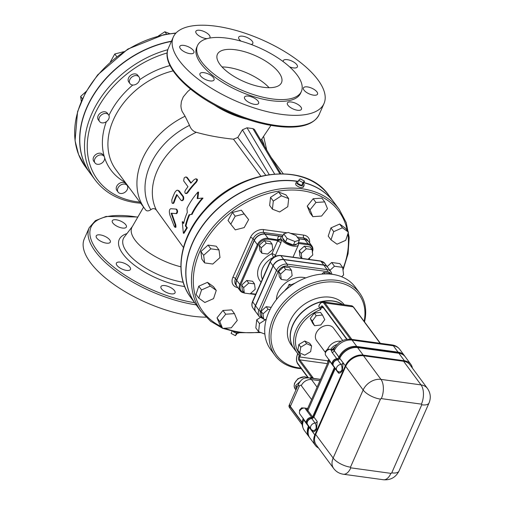 <?xml version="1.0" encoding="UTF-8"?>
<svg xmlns="http://www.w3.org/2000/svg" width="505" height="505" viewBox="0 0 505 505"><rect width="100%" height="100%" fill="white"/><g stroke="black" fill="none" stroke-linecap="round" stroke-linejoin="round"><path stroke-width="0.76" d="M304.553 408.034L301.643 407.857L299.452 410.186L299.705 411.133M302.173 408.57L301.643 407.857M299.882 410.767L299.452 410.186M330.422 349.372L327.518 349.195L325.327 351.524L325.58 352.465M328.048 349.908L327.518 349.195M325.757 352.105L325.327 351.524M345.691 366.377L363.152 389.999L333.142 458.054A14.721 10.99 143.5 0 0 333.685 468.507L316.218 444.886A14.721 10.99 -36.5 0 1 315.675 434.433L345.691 366.377A14.721 10.99 -36.5 0 1 363.499 355.766L403.59 361.283A14.721 10.99 -36.5 0 1 409.991 364.856L427.457 388.471A14.721 10.99 143.5 0 0 421.05 384.905L380.966 379.388A14.721 10.99 143.5 0 0 363.152 389.999A14.02 5.662 23.8 0 0 380.486 399.12A0.701 0.524 -36.5 0 1 381.338 398.615A14.02 7.411 -82.2 0 0 380.966 379.388L363.499 355.766M316.528 429.08A6.306 4.709 143.5 0 0 316.01 428.827A4.204 1.786 85.4 0 0 315.076 423.038A2.102 1.572 -36.5 0 0 317.209 421.511L316.528 429.08C315.404 431.087 314.123 431.996 312.664 431.807L309.338 427.306A2.102 1.572 143.5 0 0 309.445 427.015M311.749 418.538L315.076 423.038A4.204 3.137 143.5 0 0 311.219 425.349A4.204 3.137 143.5 0 0 310.966 429.08L307.64 424.579A4.204 3.137 -36.5 0 1 307.892 420.854A4.204 3.137 -36.5 0 1 311.749 418.538A2.102 1.572 143.5 0 0 313.883 417.01L335.213 368.644A2.102 1.572 143.5 0 0 335.32 368.353M342.403 370.411A6.306 4.709 143.5 0 0 341.885 370.159A4.204 1.786 85.4 0 0 340.951 364.37A2.102 1.572 -36.5 0 0 343.084 362.842L342.403 370.411C341.279 372.425 339.998 373.334 338.539 373.138L335.213 368.644M337.624 359.869L340.951 364.37A4.204 3.137 143.5 0 0 337.094 366.687A4.204 3.137 143.5 0 0 336.841 370.411L333.515 365.91A4.204 3.137 -36.5 0 1 333.767 362.186A4.204 3.137 -36.5 0 1 337.624 359.869A2.102 1.572 143.5 0 0 339.758 358.348L345.357 365.715A14.721 10.99 -36.5 0 1 363.171 355.097L404.436 360.778A14.721 10.99 -36.5 0 1 410.836 364.345A14.721 10.99 -36.5 0 1 412.396 368.107M410.836 364.345L405.294 356.852A14.721 10.99 143.5 0 0 398.893 353.279L357.628 347.598A14.721 10.99 143.5 0 0 339.815 358.215M309.338 427.306L309.281 427.438A14.721 10.99 143.5 0 0 309.824 437.892L315.373 445.391A14.721 10.99 -36.5 0 1 314.83 434.938L345.357 365.715M318.51 447.985A14.721 10.99 -36.5 0 1 315.373 445.391M334.626 367.413A2.102 1.572 -36.5 0 1 334.518 367.703L312.728 417.117A0.701 0.524 -36.5 0 1 311.882 417.622A4.204 3.137 143.5 0 0 307.476 419.548A4.204 3.137 143.5 0 0 306.945 423.638L307.501 424.389A4.204 3.137 -36.5 0 1 308.031 420.299A4.204 3.137 -36.5 0 1 312.437 418.367L311.882 417.622M405.155 356.663L404.6 355.911A14.721 10.99 143.5 0 0 398.199 352.345L356.934 346.664A14.721 10.99 143.5 0 0 339.12 357.275L339.063 357.407A2.102 1.572 -36.5 0 1 336.93 358.935A4.204 3.137 143.5 0 0 333.079 361.252A4.204 3.137 143.5 0 0 332.82 364.976L333.376 365.727A4.204 3.137 -36.5 0 1 333.628 362.003A4.204 3.137 -36.5 0 1 337.485 359.686A2.102 1.572 143.5 0 0 339.619 358.159L339.676 358.026A14.721 10.99 -36.5 0 1 357.49 347.408L398.754 353.096A14.721 10.99 -36.5 0 1 405.155 356.663A14.721 10.99 -36.5 0 1 405.225 356.757M308.763 426.1L308.587 426.498A14.721 10.99 143.5 0 0 309.136 436.958L309.685 437.709A14.721 10.99 -36.5 0 1 309.142 427.249L309.319 426.851M313.308 417.812L335.074 368.454A2.102 1.572 143.5 0 0 335.181 368.164M311.743 417.433L304.812 408.059A4.204 3.137 -36.5 0 0 300.406 409.991A4.204 3.137 -36.5 0 0 299.875 414.081L306.806 423.455A4.204 3.137 143.5 0 1 307.337 419.365A4.204 3.137 143.5 0 1 311.743 417.433A0.701 0.524 143.5 0 0 312.589 416.928L334.386 367.514A2.102 1.572 143.5 0 0 334.487 367.23M329.197 359.667L329.67 361.144L334.386 367.514M333.723 349.353L331.539 349.51A7.708 3.118 23.8 0 0 331.147 350.022A2.102 1.925 -156.7 0 0 333.849 349.106A5.606 2.266 -156.2 0 1 333.856 349.1L333.837 349.321M332.075 352.376L336.791 358.746A4.204 3.137 143.5 0 0 332.94 361.062A4.204 3.137 143.5 0 0 332.681 364.787L325.75 355.413A4.204 3.137 -36.5 0 1 326.28 351.322A4.204 3.137 -36.5 0 1 330.687 349.397L332.075 352.376A2.102 1.572 143.5 0 0 334.209 350.849L333.849 349.106A5.606 2.266 -156.2 0 0 334.272 350.716L338.981 357.092A14.721 10.99 -36.5 0 1 356.795 346.474L398.06 352.155A14.721 10.99 -36.5 0 1 404.461 355.722A14.721 10.99 -36.5 0 1 404.53 355.817M336.791 358.746A2.102 1.572 143.5 0 0 338.924 357.218L338.981 357.092M330.687 349.397L331.539 349.51M304.812 408.059L307.678 408.457A6.306 2.55 23.8 0 0 307.027 411.057A0.701 0.524 -36.5 0 0 307.88 410.552A5.606 2.266 -156.2 0 1 307.463 408.943L329.083 359.92M309.066 436.863A14.721 10.99 -36.5 0 1 308.997 436.768A14.721 10.99 -36.5 0 1 308.448 426.315L308.624 425.911M299.951 381.654L295.715 385.466L296.214 389.323M297.091 387.329L295.715 385.466M302.179 422.786A2.102 0.852 -156.2 0 1 301.876 422.464L290.23 406.714A8.408 3.396 -156.2 0 1 289.611 404.297A8.408 3.396 -156.2 0 1 289.681 404.151M289.611 404.297L289.094 405.471A8.408 3.396 23.8 0 0 289.712 407.888L301.359 423.632A2.102 0.852 23.8 0 0 302.154 424.326M314.558 325.725L312.26 321.092L316.212 315.739L322.461 315.019L324.753 319.652L320.808 325.005L314.558 325.725L312.62 323.105L310.322 318.466L312.26 321.092M310.322 318.466L314.274 313.113L316.212 315.739M314.274 313.113L320.517 312.393L322.461 315.019M310.632 351.669L304.749 355.179L299.812 352.919L300.772 347.15L306.655 343.64L311.591 345.9L310.632 351.669M300.772 347.15L298.827 344.524L297.874 350.293L299.812 352.919M298.827 344.524L304.717 341.014L306.655 343.64M304.717 341.014L309.647 343.274L311.591 345.9M332.385 349.542A6.306 4.709 -36.5 0 1 335.004 346.973M330.832 349.416A8.408 6.281 -36.5 0 1 336.936 344.511M340.97 341.329A10.517 7.853 143.5 0 0 327.682 349.201M325.51 352.641L316.578 340.566A10.517 7.853 -36.5 0 1 320.366 327.998A10.517 7.853 -36.5 0 1 333.483 328.061L342.661 340.471M320.517 379.337L313.491 378.371L311.295 377.052A3.503 2.493 -133.2 0 1 311.301 378.176M319.911 307.804A33.292 24.859 143.5 0 0 297.432 353.317A33.292 24.859 143.5 0 0 299.01 355.192L300.608 355.002A31.891 23.811 -36.5 0 1 320.606 309.647L318.807 306.301L319.223 305.355A6.306 3.333 97.8 0 1 324.046 303.448L350.476 339.202M299.01 355.192L299.37 355.381L298.872 356.511A2.803 1.483 -82.2 0 0 298.947 360.355L311.295 377.052A14.721 7.777 -82.2 0 0 310.36 378.043M302.211 422.445L290.362 406.424L299.156 386.476A2.803 1.483 97.8 0 1 301.302 385.631L311.598 399.556M299.156 386.476A8.408 3.396 23.8 0 1 298.537 384.052L289.737 404A8.408 3.396 23.8 0 0 290.362 406.424M299.061 355.249L294.106 348.822A33.292 24.859 -36.5 0 1 318.661 302.583A33.292 24.859 -36.5 0 1 342.598 304.534M300.885 368.126A51.169 38.203 -36.5 0 1 299.074 367.911A51.169 38.203 -36.5 0 1 273.641 322.367A51.169 38.203 -36.5 0 1 330.251 281.859A51.169 38.203 -36.5 0 1 364.111 321.376M364.515 321.912A52.57 39.251 143.5 0 0 359.68 293.083A52.57 39.251 143.5 0 0 294.074 292.78A52.57 39.251 143.5 0 0 275.137 355.596A52.57 39.251 143.5 0 0 298 368.341A52.57 39.251 143.5 0 0 301.283 368.663M275.137 355.596L270.705 349.599A52.57 39.251 -36.5 0 1 289.636 286.783A52.57 39.251 -36.5 0 1 355.242 287.086L359.68 293.083M294.036 348.728A33.292 24.859 -36.5 0 1 293.967 348.633L291.189 344.883A33.292 24.859 -36.5 0 1 302.83 305.367A33.292 24.859 -36.5 0 1 344.328 304.767M293.967 348.633A33.292 24.859 -36.5 0 1 302.596 311.598A33.292 24.859 -36.5 0 1 342.788 304.559M287.187 288.677L289.113 284.309L292.496 284.776M289.113 284.309L290.482 286.165M266.16 319.614L263.705 319.28L261.76 316.654L261.072 311.269L266.16 306.68L271.204 307.375M281.266 279.454L279.328 276.828L278.634 271.444L283.728 266.855L289.51 267.656L291.454 270.276L285.666 269.481L280.572 274.07L281.266 279.454L287.055 280.25L292.149 275.661L291.454 270.276M321.805 274.114L323.743 272.365L329.525 273.161L330.219 274.101M95.022 162.945L93.772 161.253A5.606 4.185 -36.5 0 1 95.735 154.593A5.606 4.185 -36.5 0 1 102.73 154.505A5.606 4.185 -36.5 0 1 102.793 154.587L104.036 156.272A5.606 4.185 -36.5 0 1 102.016 162.976A5.606 4.185 -36.5 0 1 95.022 162.945A5.606 4.185 -36.5 0 1 96.985 156.285A5.606 4.185 -36.5 0 1 103.973 156.19A5.606 4.185 -36.5 0 1 104.036 156.272M99.561 121.503L98.317 119.818A5.606 4.185 -36.5 0 1 100.337 113.12A5.606 4.185 -36.5 0 1 107.331 113.152L108.581 114.837A5.606 4.185 -36.5 0 1 109.194 117.337A5.606 4.185 -36.5 0 1 105.109 122.374A5.606 4.185 -36.5 0 1 99.561 121.503A5.606 4.185 -36.5 0 1 101.581 114.805A5.606 4.185 -36.5 0 1 108.581 114.837M86.103 91.519L80.655 96.423L81.28 101.265M82.391 98.765L80.655 96.423M130 83.634L128.75 81.943A5.606 4.185 -36.5 0 1 130.77 75.245A5.606 4.185 -36.5 0 1 137.77 75.277L139.02 76.962A5.606 4.185 -36.5 0 1 138.357 82.365A5.606 4.185 -36.5 0 1 130 83.634A5.606 4.185 -36.5 0 1 132.02 76.93A5.606 4.185 -36.5 0 1 139.02 76.962M123.681 51.712L114.761 53.991L110.368 61.907M116.743 56.667L114.761 53.991M169.768 33.652L164.851 31.758L158.355 35.988M166.625 34.157L164.851 31.758M118.107 192.115L116.857 190.429A5.606 4.185 -36.5 0 1 117.564 184.975A5.606 4.185 -36.5 0 1 123.441 182.406A5.606 4.185 -36.5 0 1 125.878 183.763L127.127 185.449A5.606 4.185 -36.5 0 1 125.107 192.152A5.606 4.185 -36.5 0 1 118.107 192.115A5.606 4.185 -36.5 0 1 118.814 186.667A5.606 4.185 -36.5 0 1 124.684 184.091A5.606 4.185 -36.5 0 1 127.127 185.449M171.466 41.214A92.876 69.343 143.5 0 0 93.191 95.287A92.876 69.343 143.5 0 0 90.256 173.348A92.876 69.343 143.5 0 0 90.326 173.442M323.743 272.365L324.904 273.937M283.728 266.855L285.666 269.481M278.634 271.444L280.572 274.07M263.705 319.28L263.01 313.889L268.105 309.306L270.03 309.571M261.072 311.269L263.01 313.889M266.16 306.68L268.105 309.306M273.136 265.971L276.462 270.472L258.895 310.297A8.806 6.571 143.5 0 0 259.223 316.547L255.896 312.052A8.806 6.571 -36.5 0 1 255.568 305.796L273.136 265.971A8.806 6.571 -36.5 0 1 283.785 259.627L323.806 265.138A8.806 6.571 -36.5 0 1 327.631 267.271L330.958 271.766A8.806 6.571 143.5 0 0 327.133 269.632L287.111 264.121A8.806 6.571 143.5 0 0 276.462 270.472A1.401 0.568 23.8 0 0 278.198 271.387A7.398 5.523 -36.5 0 1 287.149 266.047L327.171 271.557A7.398 5.523 -36.5 0 1 330.851 274.158M276.115 256.054L275.358 255.442L280.881 242.918L281.613 239.686L280.894 238.53A2.803 2.43 -16.1 0 1 277.857 239.313L278.615 239.749L278.526 240.696L277.485 241.175L271.955 253.706A2.803 1.13 -156.2 0 1 275.358 255.442A2.803 2.052 -42.3 0 1 273.659 257.272L273.716 257.335M298.487 238.783L304.982 239.679A8.806 6.571 -36.5 0 1 308.808 241.813L311.856 245.935A8.806 6.571 143.5 0 0 308.031 243.801A0.701 0.372 97.8 0 1 308.05 244.761A8.099 6.047 -36.5 0 1 312.305 251.231M236.75 280.338L239.799 284.46L240.664 284.921L258.225 245.095L257.361 244.641L239.799 284.46A8.806 6.571 143.5 0 0 240.121 290.716L237.072 286.594A8.806 6.571 -36.5 0 1 236.75 280.338L254.312 240.519A8.806 6.571 -36.5 0 1 264.967 234.168L279.656 236.189A12.265 4.955 23.8 0 0 277.857 239.313M301.624 258.377L299.964 256.136L299.269 250.745L304.363 246.162L306.308 248.782L312.09 249.584L312.784 254.968L308.025 259.254M304.363 246.162L310.152 246.958L312.09 249.584M301.864 258.409L301.214 253.371L306.308 248.782M299.269 250.745L301.214 253.371M281.79 236.302L279.656 236.189M272.075 244.073L266.286 243.271L261.199 247.86L261.887 253.245L267.675 254.047L272.769 249.457L272.075 244.073L270.131 241.447L264.349 240.651L266.286 243.271M261.887 253.245L259.949 250.625L259.254 245.241L264.349 240.651M259.254 245.241L261.199 247.86M250.114 293.866L244.325 293.07L243.631 287.686L248.725 283.097L254.507 283.892L255.202 289.277L250.114 293.866M243.631 287.686L241.693 285.06L242.387 290.444L244.325 293.07M241.693 285.06L246.781 280.471L248.725 283.097M246.781 280.471L252.569 281.266L254.507 283.892M299.459 240.096L297.906 243.618L293.399 245.039L289.46 243.479L285.527 241.914L282.169 237.369L283.722 233.847L288.229 232.426L296.1 235.551L299.459 240.096L294.952 241.516L287.08 238.392L283.722 233.847M285.527 241.914L287.08 238.392M293.399 245.039L294.952 241.516M296.504 244.06A7.36 2.973 -156.2 0 1 292.692 245.02A7.36 2.973 -156.2 0 1 282.952 238.429M280.894 238.53A9.664 3.907 -156.2 0 1 281.354 236.605A9.664 3.907 -156.2 0 1 282.8 235.936M258.225 245.095A8.099 6.047 -36.5 0 1 268.035 239.256A0.701 0.372 -82.2 0 0 268.016 238.291L279.353 240.159A2.803 0.884 -0.9 0 0 281.613 239.686A9.462 3.825 23.8 0 0 290.672 245.493A9.462 3.825 23.8 0 0 298.436 244.9A9.462 3.825 23.8 0 0 298.209 242.93M255.827 311.957A8.806 6.571 -36.5 0 1 255.757 311.863A8.806 6.571 -36.5 0 1 255.435 305.607L272.997 265.788A8.806 6.571 -36.5 0 1 283.652 259.437L323.667 264.948A8.806 6.571 -36.5 0 1 327.492 267.082A8.806 6.571 -36.5 0 1 327.562 267.177M237.255 320.416L231.322 327.802L222.585 328.389L219.782 321.597L225.716 314.211L234.453 313.624L237.255 320.416M219.782 321.597L217.011 317.847L219.814 324.639L222.585 328.389M217.011 317.847L222.945 310.468L225.716 314.211M222.945 310.468L231.681 309.874L234.453 313.624M213.552 298.619L204.834 302.489L198.831 298.152L201.545 289.952L210.257 286.082L216.26 290.419L213.552 298.619M201.545 289.952L198.768 286.202L196.06 294.409L198.831 298.152M198.768 286.202L207.486 282.333L210.257 286.082M207.486 282.333L213.489 286.67L216.26 290.419M212.794 264.033L204.626 262.909L203.648 255.309L210.838 248.832L219.006 249.956L219.984 257.556L212.794 264.033M203.648 255.309L200.876 251.559L201.855 259.16L204.626 262.909M200.876 251.559L208.066 245.083L210.838 248.832M208.066 245.083L216.235 246.206L219.006 249.956M235.28 229.87L230.779 224.182L235.197 216.216L244.117 213.937L248.624 219.625L244.199 227.591L235.28 229.87M235.197 216.216L232.426 212.466L228.007 220.432L230.779 224.182M232.426 212.466L241.346 210.187L244.117 213.937M241.346 210.187L248.624 219.625M272.416 209.177L273.3 201.097L281.43 195.814L288.677 198.604L287.787 206.678L279.656 211.967L272.416 209.177L269.645 205.428L270.529 197.348L273.3 201.097M270.529 197.348L278.659 192.064L281.43 195.814M278.659 192.064L285.906 194.854L288.677 198.604M310.013 209.859L315.947 202.48L324.683 201.886L327.486 208.679L321.552 216.064L312.816 216.651L310.013 209.859L307.242 206.109L313.176 198.73L315.947 202.48M313.176 198.73L321.912 198.137L324.683 201.886M307.242 206.109L310.045 212.908L312.816 216.651M333.717 231.656L342.434 227.793L348.437 232.123L345.723 240.323L337.012 244.193L331.009 239.862L333.717 231.656L330.945 227.906L339.663 224.043L342.434 227.793M339.663 224.043L345.666 228.374L348.437 232.123M330.945 227.906L328.231 236.113L331.009 239.862M327.139 266.602L331.697 262.493L334.468 266.242L342.636 267.366L343.621 274.973L341.632 276.759M331.697 262.493L339.865 263.616L342.636 267.366M329.91 270.352L334.468 266.242M264.866 334.095L258.592 331.678L259.482 323.598L265.699 319.551M259.482 323.598L256.704 319.848L255.82 327.928L258.592 331.678M256.704 319.848L260.208 317.576M298.202 181.352A4.204 1.698 23.8 0 0 296.435 181.945A4.204 1.698 23.8 0 0 299.598 185.196A4.204 1.698 23.8 0 0 304.13 185.341A4.204 1.698 23.8 0 0 303.821 184.129A4.204 1.698 23.8 0 0 303.385 183.637M304.13 185.341L303.328 187.159C301.371 188.182 298.909 187.462 295.93 185L295.633 183.763L296.435 181.945M304.496 181.112L300.204 178.852L298.663 180.304L302.95 182.564L304.496 181.112L303.202 184.041L301.655 185.499L302.95 182.564M301.655 185.499L297.369 183.239L298.663 180.304M237.426 333.18L235.418 335.68L231.126 333.42L232.016 331.4M236.574 333.066L235.418 335.68M233.259 331.697A4.204 1.698 23.8 0 0 239.092 332.745M298.348 238.594L304.843 239.49A8.806 6.571 -36.5 0 1 308.669 241.624A8.806 6.571 -36.5 0 1 308.738 241.718M237.003 286.499A8.806 6.571 -36.5 0 1 236.933 286.404A8.806 6.571 -36.5 0 1 236.611 280.149L254.173 240.329A8.806 6.571 -36.5 0 1 264.828 233.979L281.67 236.302M342.996 270.137L348.078 253.693L349.176 237.577L346.222 222.617L339.347 209.588A85.863 64.11 143.5 0 0 232.193 209.089A85.863 64.11 143.5 0 0 201.268 311.692L195.725 304.193A85.863 64.11 -36.5 0 1 206.829 220.313A85.863 64.11 -36.5 0 1 297.287 181.396M303.795 182.703A85.863 64.11 -36.5 0 1 333.805 202.088L339.347 209.588M222.023 66.938A35.047 14.159 -156.2 0 1 227.818 67.373A35.047 14.159 -156.2 0 1 269.096 87.7M235.582 49.774A35.047 14.159 -156.2 0 1 269.253 63.51A35.047 14.159 -156.2 0 1 281.506 82.662A35.047 14.159 -156.2 0 1 243.726 81.475A35.047 14.159 -156.2 0 1 217.377 54.376A35.047 14.159 -156.2 0 1 235.582 49.774M209.43 74.5A7.708 3.118 -156.2 0 1 214.057 79.897A7.708 3.118 -156.2 0 1 205.743 79.638A7.708 3.118 -156.2 0 1 199.948 73.673A7.708 3.118 -156.2 0 1 209.43 74.5M193.333 50.418A7.708 3.118 -156.2 0 1 193.901 52.64A7.708 3.118 -156.2 0 1 185.588 52.375A7.708 3.118 -156.2 0 1 179.793 46.416A7.708 3.118 -156.2 0 1 185.909 45.867A7.708 3.118 -156.2 0 1 193.333 50.418M207.113 38.639A7.708 3.118 -156.2 0 1 199.103 35.906A7.708 3.118 -156.2 0 1 195.845 31.316A7.708 3.118 -156.2 0 1 204.153 31.569A7.708 3.118 -156.2 0 1 209.954 37.534A7.708 3.118 -156.2 0 1 209.644 37.97A7.708 3.118 -156.2 0 1 209.474 38.109M241.024 41.145A7.708 3.118 -156.2 0 1 238.707 37.212A7.708 3.118 -156.2 0 1 247.021 37.477A7.708 3.118 -156.2 0 1 252.816 43.436A7.708 3.118 -156.2 0 1 251.149 44.465M283.21 61.635A7.708 3.118 -156.2 0 1 283.273 60.663A7.708 3.118 -156.2 0 1 291.581 60.928A7.708 3.118 -156.2 0 1 297.382 66.887A7.708 3.118 -156.2 0 1 289.554 66.83M303.997 90.142A7.708 3.118 -156.2 0 1 303.429 87.927A7.708 3.118 -156.2 0 1 311.743 88.186A7.708 3.118 -156.2 0 1 317.538 94.145A7.708 3.118 -156.2 0 1 311.421 94.694A7.708 3.118 -156.2 0 1 303.997 90.142M287.686 102.591A7.708 3.118 -156.2 0 1 296.271 103.557A7.708 3.118 -156.2 0 1 301.485 109.244A7.708 3.118 -156.2 0 1 293.178 108.992A7.708 3.118 -156.2 0 1 287.37 103.026A7.708 3.118 -156.2 0 1 287.686 102.591M248.517 96.114A7.708 3.118 -156.2 0 1 255.921 99.131A7.708 3.118 -156.2 0 1 258.617 103.348A7.708 3.118 -156.2 0 1 250.31 103.083A7.708 3.118 -156.2 0 1 244.508 97.124A7.708 3.118 -156.2 0 1 248.517 96.114M197.493 45.608L196.716 47.369A56.775 22.94 23.8 0 0 216.576 78.395A56.775 22.94 23.8 0 0 271.122 100.646A56.775 22.94 23.8 0 0 300.614 93.191L301.39 91.43A56.775 22.94 23.8 0 0 258.699 47.533A56.775 22.94 23.8 0 0 197.493 45.608A56.775 22.94 23.8 0 0 217.352 76.634A56.775 22.94 23.8 0 0 271.898 98.892A56.775 22.94 23.8 0 0 301.39 91.43M281.241 114.332A82.359 33.279 -156.2 0 1 202.114 82.05A82.359 33.279 -156.2 0 1 173.31 37.042A82.359 33.279 -156.2 0 1 262.095 39.832A82.359 33.279 -156.2 0 1 324.021 103.519A82.359 33.279 -156.2 0 1 281.241 114.332M125.859 263.989A7.708 3.118 -156.2 0 1 130.486 269.386A7.708 3.118 -156.2 0 1 122.172 269.121A7.708 3.118 -156.2 0 1 116.377 263.162A7.708 3.118 -156.2 0 1 125.859 263.989M109.755 239.907A7.708 3.118 -156.2 0 1 110.33 242.122A7.708 3.118 -156.2 0 1 102.016 241.863A7.708 3.118 -156.2 0 1 96.221 235.904A7.708 3.118 -156.2 0 1 102.332 235.355A7.708 3.118 -156.2 0 1 109.755 239.907M126.067 227.458A7.708 3.118 -156.2 0 1 117.476 226.486A7.708 3.118 -156.2 0 1 112.274 220.799A7.708 3.118 -156.2 0 1 120.588 221.057A7.708 3.118 -156.2 0 1 126.383 227.023A7.708 3.118 -156.2 0 1 126.067 227.458M164.939 285.596A7.708 3.118 -156.2 0 1 172.35 288.62A7.708 3.118 -156.2 0 1 175.046 292.837A7.708 3.118 -156.2 0 1 166.732 292.572A7.708 3.118 -156.2 0 1 160.937 286.613A7.708 3.118 -156.2 0 1 164.939 285.596M137.493 216.992L106.075 216.449L95.439 220.616L89.215 227.704L84.303 238.852A82.359 33.279 23.8 0 0 119.742 288.361A82.359 33.279 23.8 0 0 205.977 317.159M197.221 198.616L197.947 192.064A62.734 46.839 143.5 0 0 186.989 208.382L187.286 212.46A62.734 46.839 143.5 0 0 183.618 223.551L182.273 221.733L183.353 233.196L186.711 227.73L185.367 225.912A62.734 46.839 -36.5 0 1 189.034 214.814L191.427 214.379A62.734 46.839 -36.5 0 1 202.385 198.067L197.221 198.616M182.273 221.733L182.879 221.815L183.751 222.995M183.353 233.196L183.984 233.285L187.311 227.818L186.711 227.73M197.947 192.064L198.585 192.152L197.853 198.547M185.367 225.912L185.966 225.994L187.311 227.818M189.034 214.814L189.621 214.896A62.033 46.315 143.5 0 0 185.966 225.994M191.427 214.379L189.621 214.896M202.385 198.067L203.016 198.156A62.033 46.315 143.5 0 0 192.014 214.461M181.055 200.346C182.785 200.643 183.429 199.424 182.974 196.691L177.994 190.297L176.529 190.391L174.995 192.152A62.734 46.839 143.5 0 0 171.788 200.018L172.035 203.016L172.779 203.395L173.537 202.385A62.734 46.839 -36.5 0 1 176.744 194.513L181.055 200.346L182.166 200.769M177.122 195.031A62.033 46.315 143.5 0 0 174.13 202.461L173.568 203.376L172.559 203.414M177.59 190.177L179.256 190.941L183.567 196.773C184.016 199.507 183.378 200.725 181.642 200.428M195.757 182.122L196.729 180.519L196.628 179.231L195.549 178.871L194.015 179.755A62.734 46.839 143.5 0 0 190.852 183.182L186.541 177.35L185.442 177.04L184.224 177.874A62.734 46.839 143.5 0 0 184.148 177.975L183.65 180.872L187.961 186.705A62.734 46.839 143.5 0 0 185.411 190.208L184.843 191.603L185.045 193.118L185.966 193.516L187.153 192.569A62.734 46.839 -36.5 0 1 195.757 182.122L196.413 182.21A62.033 46.315 143.5 0 0 187.759 192.651L186.799 193.522L185.644 193.529M186.238 177.091L187.172 177.438L191.161 182.829M196.3 178.953L197.278 179.3L197.474 180.203L196.413 182.21M176.068 213.533C177.312 212.157 177.293 210.673 176.011 209.07L170.747 208.704C169.207 209.386 168.954 211.614 170.002 215.382L174.162 226.208L175.134 227.376L175.121 224.656L171.138 213.211L176.668 213.615L171.757 213.299L175.809 224.908L175.974 227.181L175.02 227.395M176.605 209.152C177.886 210.755 177.911 212.245 176.668 213.615M171.138 213.211L171.757 213.299M143.565 207.132L131.963 227.218A43.455 17.561 23.8 0 0 180.885 266.817M280.868 173.707L254.406 129.4L252.91 128.611L247.014 127.797L242.444 129.791L237.817 137.429L233.487 139.197C219.827 137.764 207.429 135.466 196.3 132.297C193.093 131.344 190.827 129.028 189.508 125.341L185.089 116.232A70.094 52.337 143.5 0 0 144.935 208.982A70.094 52.337 143.5 0 0 145.661 209.928C146.766 211.286 148.502 211.204 150.862 209.701C152.889 208.123 154.738 208.281 156.417 210.162L183.441 247.5M145.661 209.928L115.923 169.743A70.094 52.337 -36.5 0 1 173.12 70.883M185.089 116.232L182.04 111.233L181.181 108.291L180.916 105.911L181.383 101.537L183.271 96.878L187.816 91.437L190.574 89.12M213.899 104.661A43.455 17.561 23.8 0 0 246.718 119.136M195.656 304.098A85.863 64.11 -36.5 0 1 195.586 304.004A85.863 64.11 -36.5 0 1 207.006 219.744A85.863 64.11 -36.5 0 1 297.994 181.339M303.852 182.564A85.863 64.11 -36.5 0 1 333.666 201.905A85.863 64.11 -36.5 0 1 333.736 202M167.824 49.705A92.876 69.343 143.5 0 0 95.11 179.913L90.395 173.537A92.876 69.343 -36.5 0 1 93.261 95.578A92.876 69.343 -36.5 0 1 171.365 41.448M315.675 434.433L333.142 458.054A14.02 5.662 23.8 0 0 350.476 467.175L380.486 399.12M381.338 398.615L421.423 404.139A14.02 7.411 -82.2 0 0 421.05 384.905L403.59 361.283M421.423 404.139A0.701 0.524 -36.5 0 1 421.751 404.802L391.741 472.857A0.701 0.524 -36.5 0 1 390.889 473.362A14.02 7.411 -82.2 0 1 383.434 479.75L343.349 474.233A14.02 7.411 -82.2 0 0 350.805 467.838A0.701 0.524 -36.5 0 1 350.476 467.175M421.751 404.802A14.02 5.662 23.8 0 0 429.035 402.965C431.106 397.852 430.576 393.023 427.457 388.471M390.889 473.362L350.805 467.838M391.741 472.857A14.02 5.662 23.8 0 0 399.019 471.013L429.035 402.965M316.673 428.739A6.306 4.709 143.5 0 1 316.01 428.827A4.204 2.544 112 0 1 312.772 430.475L312.589 430.31M312.664 430.43A2.102 1.572 -36.5 0 1 312.664 431.807M317.209 421.511L313.883 417.01M342.548 370.07A6.306 4.709 143.5 0 1 341.885 370.159A4.204 2.544 112 0 1 338.64 371.813L338.464 371.648M338.539 371.768A2.102 1.572 -36.5 0 1 338.539 373.138M343.084 362.842L339.758 358.348M309.281 427.438L314.83 434.938M357.628 347.598L363.171 355.097M398.893 353.279L404.436 360.778M336.93 358.935L337.485 359.686M339.063 357.407L339.619 358.159M339.12 357.275L339.676 358.026M356.934 346.664L357.49 347.408M398.199 352.345L398.754 353.096M308.587 426.498L309.142 427.249M312.728 417.117L313.27 417.843M334.518 367.703L335.074 368.454M312.589 416.928L307.88 410.552L329.67 361.144A2.102 1.572 143.5 0 0 329.771 360.854M338.924 357.218L334.272 350.716A14.721 10.99 -36.5 0 1 352.08 340.099L393.344 345.78A5.606 2.961 -82.2 0 0 392.044 344.921L350.779 339.24C343.16 338.861 337.517 342.15 333.856 349.1M303.246 418.632A5.606 2.266 23.8 0 0 303.739 419.939L303.915 419.541M303.322 418.329C301.453 422.294 301.769 426.315 304.281 430.399A14.721 10.99 -36.5 0 1 303.739 419.939L308.448 426.315M295.924 389.974L295.179 388.97A8.408 6.281 -36.5 0 1 296.239 380.789A8.408 6.281 -36.5 0 1 305.052 376.926A8.408 6.281 -36.5 0 1 307.393 377.759M290.23 406.714L289.712 407.888M301.876 422.464L301.359 423.632M327.436 363.657L299.793 359.85L313.491 378.371A3.503 1.85 -82.2 0 0 313.586 378.491M308.372 377.784L297.653 363.291A0.701 0.524 143.5 0 0 297.679 363.789L308.012 377.759M297.653 363.291A6.306 3.333 97.8 0 1 297.489 354.636L297.836 353.847M328.686 359.383L328.035 360.86L299.736 356.966A2.102 1.111 97.8 0 0 299.793 359.85A0.701 0.524 143.5 0 0 298.947 360.355M317.077 387.133L311.478 379.564A11.217 5.927 -82.2 0 0 308.871 377.841L320.473 379.438M301.302 385.631A8.408 6.281 143.5 0 1 311.478 379.564L319.905 380.726M327.77 362.899A2.102 1.111 -82.2 0 1 328.035 360.86L328.345 360.57M323.585 307.981L320.606 307.229L320.107 308.359M320.606 309.647L321.477 307.69A2.102 1.111 97.8 0 1 322.594 306.731L322.777 306.882A0.701 0.524 -36.5 0 1 322.752 306.383A2.803 1.483 -82.2 0 0 320.606 307.229M298.872 356.511L299.736 356.966L300.608 355.002M351.84 339.385L324.892 302.943L353.191 306.844A0.701 0.524 -36.5 0 1 353.494 307.015L351.556 305.765A7.007 3.705 97.8 0 1 353.191 306.844L380.132 343.28M356.795 346.474L352.08 340.099A5.606 2.961 -82.2 0 0 350.779 339.24M347.042 339.24L322.752 306.383M323.08 307.053A0.701 0.524 -36.5 0 1 322.777 306.882L346.733 339.284M319.362 305.058L319.166 305.153C320.29 302.817 321.653 301.725 323.263 301.87A7.007 3.705 -82.2 0 1 324.892 302.943A0.701 0.524 143.5 0 0 324.046 303.448M398.06 352.155L393.344 345.78A14.721 10.99 -36.5 0 1 399.752 349.353L404.461 355.722M318.781 306.036L319.223 305.355M284.593 290.88A17.41 12.997 -36.5 0 1 287.692 287.534M291.732 284.668A17.41 12.997 -36.5 0 1 295.034 283.16M305.727 277.908A20.913 15.617 143.5 0 0 303.366 277.403A20.913 15.617 143.5 0 0 276.437 299.56M262.644 317.841A7.398 5.523 -36.5 0 1 260.63 311.206L278.198 271.387M90.256 173.348L85.269 166.6A92.876 69.343 -36.5 0 1 90.856 84.423A92.876 69.343 -36.5 0 1 175.828 33.223M287.149 266.047A1.401 0.739 -82.2 0 0 287.111 264.121L283.785 259.627M255.568 305.796L258.895 310.297A1.401 0.568 23.8 0 0 260.63 311.206M327.171 271.557A1.401 0.739 -82.2 0 0 327.133 269.632L323.806 265.138M263.376 318.895A1.401 0.739 -82.2 0 0 263.427 318.901L259.223 316.547M264.967 234.168L268.016 238.291A8.806 6.571 143.5 0 0 257.361 244.641L254.312 240.519M244.256 292.976L240.121 290.716A8.806 6.571 143.5 0 0 243.953 292.849A0.701 0.372 -82.2 0 0 244.111 292.957A0.701 0.372 -82.2 0 0 244.231 292.938M243.934 292.54A8.099 6.047 -36.5 0 1 240.664 284.921M268.035 239.256L278.526 240.696M255.764 294.188L250.549 293.474M309.451 257.967L308.833 259.368M312.368 251.736A8.806 6.571 143.5 0 0 311.856 245.935C313.138 247.803 313.264 249.956 312.235 252.393M298.43 243.442L308.05 244.761M304.982 239.679L308.031 243.801L298.411 242.476M280.881 242.918A2.803 1.13 23.8 0 0 277.485 241.175M261.085 282.125A20.326 15.175 143.5 0 1 271.955 253.706A2.803 0.499 -114.7 0 0 273.659 257.272A17.524 13.086 -36.5 0 0 262.392 279.158M272.997 265.788L270.225 262.038A1.401 0.568 -156.2 0 1 270.118 261.634L252.557 301.453A1.401 0.568 23.8 0 0 252.658 301.857L270.225 262.038A8.806 6.571 -36.5 0 1 280.875 255.688A1.401 0.739 -82.2 0 0 280.553 255.473C275.913 255.271 272.435 257.329 270.118 261.634M255.757 311.863L252.986 308.113A8.806 6.571 -36.5 0 1 252.658 301.857L255.435 305.607M283.652 259.437L280.875 255.688L320.896 261.199A1.401 0.739 -82.2 0 0 320.568 260.984L280.553 255.473M323.667 264.948L320.896 261.199A8.806 6.571 -36.5 0 1 324.721 263.332L320.568 260.984M250.461 237.457L232.9 277.283A2.102 0.852 -156.2 0 1 235.5 278.653L253.062 238.827A2.102 0.852 23.8 0 0 250.461 237.457A10.908 8.143 143.5 0 1 263.661 229.598A2.102 1.111 97.8 0 0 263.717 232.483L283.141 235.153M236.933 286.404L235.822 284.902A8.806 6.571 -36.5 0 1 235.5 278.653L236.611 280.149M232.9 277.283A10.908 8.143 143.5 0 0 237.849 287.648M254.173 240.329L253.062 238.827A8.806 6.571 -36.5 0 1 263.717 232.483L264.828 233.979M297.237 237.097L303.732 237.994A2.102 1.111 97.8 0 1 303.675 235.109L290.35 233.272M287.01 232.811L263.661 229.598M309.59 242.867A10.908 8.143 143.5 0 0 303.675 235.109M304.843 239.49L303.732 237.994A8.806 6.571 -36.5 0 1 307.564 240.127L308.669 241.624M259.766 332.126A84.461 63.062 -36.5 0 1 239.686 332.082A84.461 63.062 -36.5 0 1 224.908 328.231M221.285 326.634A84.461 63.062 -36.5 0 1 232.073 211.658A84.461 63.062 -36.5 0 1 347.32 230.615M347.876 233.821A84.461 63.062 -36.5 0 1 342.844 268.944M173.537 202.385L174.13 202.461M182.974 196.691L183.567 196.773M178.663 190.858L179.256 190.941M186.541 177.35L187.172 177.438M187.153 192.569L187.759 192.651M174.907 223.986L175.557 224.075M189.508 125.341A65.871 49.181 143.5 0 0 150.862 209.701M156.417 210.162A62.033 46.315 -36.5 0 1 196.3 132.297M233.487 139.197L260.782 176.112M265.674 175.096L237.817 137.429M242.444 129.791L269.165 174.541M264.462 146.242A65.871 49.181 143.5 0 0 261.767 139.21M274.581 173.947L247.014 127.797M252.91 128.611L279.846 173.714M190.871 297.628A85.863 64.11 -36.5 0 1 221.796 195.031A85.863 64.11 -36.5 0 1 328.951 195.53C305.626 160.843 238.234 169.472 203.963 210.654C179.427 237.811 173.562 275.156 190.871 297.628L195.586 304.004M170.015 65.574A74.298 55.474 143.5 0 0 139.582 79.809M132.796 85.029A74.298 55.474 143.5 0 0 108.935 115.449M106.321 121.711A74.298 55.474 143.5 0 0 104.301 156.695M104.649 157.819A74.298 55.474 143.5 0 0 125.196 182.286M139.86 202.114A90.774 67.771 -36.5 0 1 137.107 201.792A90.774 67.771 -36.5 0 1 88.684 132.708A90.774 67.771 -36.5 0 1 167.174 52.956M319.103 114.66A82.359 33.279 -156.2 0 1 276.323 125.48A82.359 33.279 -156.2 0 1 197.196 93.198A82.359 33.279 -156.2 0 1 168.392 48.19C160.287 65.082 188.485 93.905 227.294 111.428C247.317 120.48 266.097 125.65 283.627 126.944C302.451 128.087 314.28 123.99 319.103 114.66L324.021 103.519M183.208 282.245A46.706 18.874 -156.2 0 1 137.493 262.499A46.706 18.874 -156.2 0 1 124.312 237.028L132.266 226.619M126.919 233.619A50.128 20.257 23.8 0 0 129.381 260.99A50.128 20.257 23.8 0 0 184.71 286.556M194.621 302.703A80.958 32.711 -156.2 0 1 95.502 248.258A80.958 32.711 -156.2 0 1 137.411 217.137M89.215 227.704A82.359 33.279 23.8 0 0 117.614 272.422A82.359 33.279 23.8 0 0 196.218 304.862M343.349 474.233C339.36 473.621 336.134 471.714 333.685 468.507M383.434 479.75C390.561 480.293 395.756 477.376 399.019 471.013M310.966 429.08A4.204 4.204 0 0 0 312.772 430.475M336.841 370.411A4.204 4.204 0 0 0 338.64 371.813M295.179 388.97L294.125 386.072L294.503 383.257L298.013 378.624L304.723 376.711L307.457 377.753M290.596 409.088L289.775 407.977M302.211 425.027L301.958 424.194M297.742 353.734L297.432 354.434C296.063 358.045 296.145 361.163 297.679 363.789M328.061 362.243L328.888 359.661M298.537 384.052C302.748 377.014 304.976 378.176 308.871 377.841M392.044 344.921C395.245 345.376 397.814 346.853 399.752 349.353M304.281 430.399L308.997 436.768M380.334 343.305L353.494 307.015M323.263 301.87L351.556 305.765M85.269 166.6L78.565 154.492L75.056 140.712L77.562 111.7L85.414 92.75L97.654 74.904L127.809 49.092L163.86 34.694L176.075 32.958M332.006 274.291L330.958 271.766M250.19 293.796L255.606 294.541M309.142 259.412L309.988 257.487M298.436 244.9L293.014 257.19M252.986 308.113C251.667 306.365 251.528 304.149 252.557 301.453M327.492 267.082L324.721 263.332M222.831 328.376L238.934 332.719L260.908 332.568M201.268 311.692L210.598 321.243L222.452 328.212M185.947 176.996L186.572 177.085M195.99 178.858L196.653 178.953M260.921 140.308L270.945 125.391M283.198 173.739L271.172 157.478M266.728 150.029L263.673 136.634M333.666 201.905L328.951 195.53M95.11 179.913C104.718 192.556 118.34 200.169 135.99 202.745L140.699 203.25M173.31 37.042L168.392 48.19"/></g></svg>
